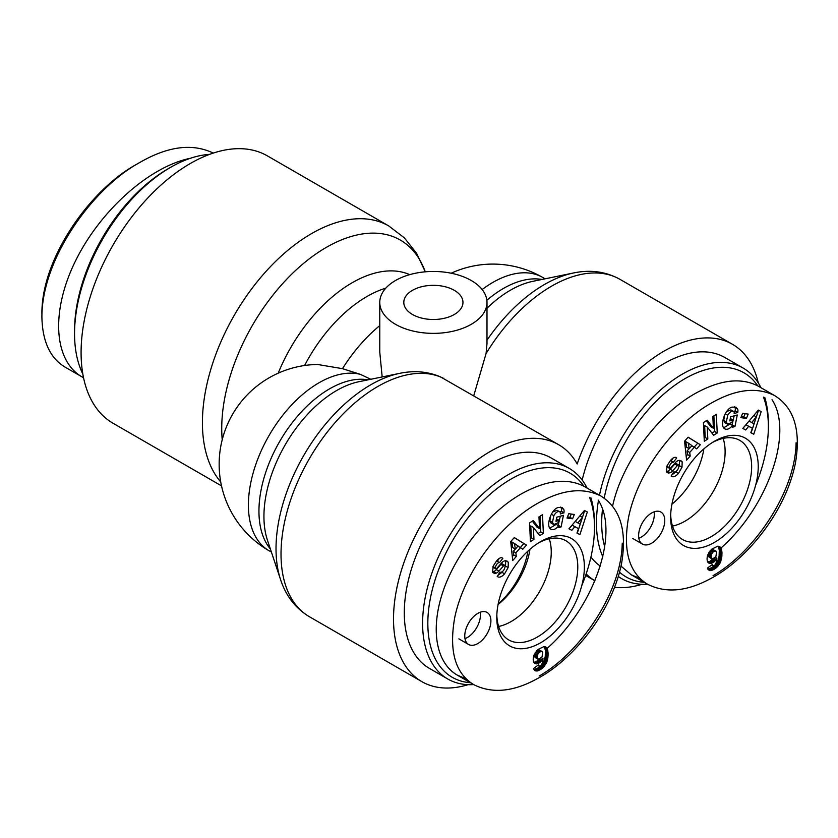 <?xml version="1.0" encoding="UTF-8"?>
<svg xmlns="http://www.w3.org/2000/svg" width="838" height="838" viewBox="0 0 838 838"><rect width="100%" height="100%" fill="white"/><g stroke="black" fill="none" stroke-linecap="round" stroke-linejoin="round"><path stroke-width="1.26" d="M271.418 552.095L269.082 550.755A99.827 99.827 0 0 1 317.571 364.478L342.48 368.668L360.309 374.345L370.825 379.279M382.17 376.943L379.771 352.107L379.771 302.413A53.611 30.954 0 0 0 395.473 324.296A53.611 30.954 0 0 0 453.903 331.01A53.611 30.954 0 0 0 486.993 302.413A53.611 30.954 0 0 0 460.156 275.597A53.611 30.954 0 0 0 379.771 302.413M342.48 368.668A116.472 67.239 -60 0 1 379.771 325.605M399.695 373.35A133.85 77.285 120 0 0 303.744 455.484A133.85 77.285 120 0 0 280.583 579.655L267.437 540.143A102.781 59.341 -60 0 1 285.224 444.8A102.781 59.341 -60 0 1 358.905 381.719L399.695 373.35C414.234 370.312 427.851 371.496 440.547 376.901L558.653 444.695A136.804 78.982 -60 0 1 577.183 463.98A136.804 78.982 120 0 1 732.506 344.313A136.804 78.982 120 0 1 758.296 382.935M468.191 684.656A136.804 78.982 -60 0 1 421.849 681.64A136.804 78.982 -60 0 1 421.849 523.677A136.804 78.982 -60 0 1 558.653 444.695M473.763 395.683L486.071 353.531L486.993 343.632L486.993 302.413M221.536 485.893L113.057 423.263A154.37 89.121 -60 0 1 81.087 352.599A154.37 89.121 -60 0 1 148.473 197.255A154.37 89.121 -60 0 1 267.427 155.899L388.759 225.946A154.37 89.121 120 0 0 269.805 267.301A154.37 89.121 120 0 0 202.419 422.656A154.37 89.121 120 0 0 220.75 481.976M412.464 314.48A29.581 17.074 180 0 1 403.801 302.413A29.581 17.074 180 0 1 433.382 285.329A29.581 17.074 180 0 1 462.964 302.413A29.581 17.074 180 0 1 444.706 318.189A29.581 17.074 180 0 1 412.464 314.48M527.93 551.111A57.309 33.091 -60 0 1 498.201 603.947M586.15 573.925A136.804 78.982 120 0 0 594.97 580.828L585.626 575.444M614.547 587.323A136.804 78.982 120 0 0 642.055 584.285M170.627 167.317L168.019 168.826A132.184 76.31 120 0 0 74.551 330.717L74.551 333.734A135.882 78.447 -60 0 1 170.627 167.317A135.882 78.447 -60 0 1 209.636 154.349M82.826 373.989A135.882 78.447 -60 0 1 74.551 333.734M83.538 377.749L65.825 367.557C50.469 358.758 42.497 342.009 41.9 317.288C41.659 258.46 93.07 187.712 139.925 162.404L136.667 164.29C91.049 188.927 41.565 257.455 41.9 313.506M139.925 162.404C168.009 146.2 192.447 143.099 213.25 153.082M82.166 376.995C53.475 360.591 50.709 310.835 75.692 260.555C100.497 210.254 149.52 166.542 190.425 158.267M703.857 448.885A57.298 33.08 -60 0 1 671.94 504.162M604.743 547.025A117.854 68.046 -60 0 1 601.684 522.975A117.854 68.046 -60 0 1 602.48 509.326M604.188 498.17A117.854 68.046 -60 0 1 674.003 385.847A117.854 68.046 -60 0 1 757.73 385.857M763.491 397.139A117.854 68.046 -60 0 1 768.362 426.752A117.854 68.046 -60 0 1 755.635 485.202M644.275 582.326A117.854 68.046 -60 0 1 619.523 572.176M598.458 500.558A121.552 70.183 120 0 0 596.457 522.975A121.552 70.183 120 0 0 602.847 556.83M618.297 576.471A121.552 70.183 120 0 0 621.639 578.618A121.552 70.183 120 0 0 647.502 584.201L631.192 574.774L640.064 578.503M768.362 426.752L768.362 423.735A121.552 70.183 120 0 0 764.759 397.39M760.956 387.711A121.552 70.183 120 0 0 743.191 368.091A121.552 70.183 120 0 0 599.463 495.227M582.19 480.038A121.552 70.183 -60 0 1 724.88 357.522L743.191 368.091M600.322 566.132A121.552 70.183 -60 0 1 590.926 557.081M723.11 438.41A56.701 32.734 -60 0 1 685.023 521.163A56.701 32.734 -60 0 1 672.495 526.075M638.839 538.258A18.488 10.674 120 0 0 641.238 537.127A18.488 10.674 120 0 0 654.08 511.85M651.692 543.171A18.488 10.674 -60 0 1 642.442 544.082A18.488 10.674 -60 0 1 642.442 522.734A18.488 10.674 -60 0 1 660.931 512.06A18.488 10.674 -60 0 1 663.769 526.872A18.488 10.674 -60 0 1 651.692 543.171M714.437 441.28A61.928 35.751 120 0 0 713.787 441.657A61.928 35.751 120 0 0 670.651 516.376A61.928 35.751 120 0 0 713.997 542.657A61.928 35.751 120 0 0 758.233 466.818A61.928 35.751 120 0 0 714.437 441.28M712.143 442.674A57.246 33.049 -60 0 1 739.493 440.212A57.246 33.049 -60 0 1 739.786 506.487A57.246 33.049 -60 0 1 682.258 539.358A57.246 33.049 -60 0 1 670.704 514.448M688.134 437.185L700.327 444.727L696.65 448.854L694.335 447.262L689.705 452.457L690.208 456.071L686.584 460.135L684.573 441.197L688.134 437.185M742.625 413.333L748.187 414.087L746.417 418.413L740.855 417.649L742.625 413.333M726.567 411.636L730.893 409.897L733.501 411.395C731.626 410.683 729.699 411.982 727.719 415.281L726.347 421.943L727.531 424.154L731.731 422.541L733.166 419.985L729.814 420.906L730.631 416.811L737.272 414.967L734.968 426.521L732.527 427.202L732.58 425.474C729.72 428.826 727.143 429.957 724.86 428.878C719.172 426.28 725.059 408.567 732.087 407.132L736.068 407.205L737.744 409.311A7.971 4.609 -60 0 1 737.786 412.369L734.14 413.616A3.237 1.865 120 0 0 733.606 411.458M670.4 460.565L673.343 462.157C671.332 462.44 669.929 464.21 669.101 467.478A1.728 0.995 120 0 0 669.457 468.306A1.728 0.995 120 0 0 670.85 467.772L675.334 462.681A6.463 3.729 -60 0 1 678.99 460.408L680.917 460.68L682.184 461.853L681.996 467.195L678.445 473.46C675.837 476.288 673.605 477.304 671.741 476.508L671.102 476.036L673.878 471.71L674.37 472.087C677.114 471.27 678.654 469.029 679.031 465.362A1.728 0.995 120 0 0 678.749 465.027A1.728 0.995 120 0 0 677.355 465.551L672.778 470.757A6.463 3.729 -60 0 1 670.222 472.716L668.389 473.103L666.409 471.742L667.111 465.656L670.494 460.45C672.767 457.841 674.653 456.878 676.14 457.538L676.685 457.977L673.406 462.199M713.63 435.289L707.262 427.045L707.817 438.997L704.297 441.238L703.417 422.562L707.167 420.173L713.379 428.208L712.834 416.549L716.354 414.307L717.234 432.984L713.63 435.289M761.187 411.605L753.76 434.241L750.827 432.68L752.367 428.26L748.669 426.301L745.694 429.967L742.793 428.428L758.338 410.096L761.187 411.605M708.1 562.591A10.412 6.013 -60 0 1 707.859 554.662L711.85 549.11L717.789 546.187L719.769 546.659L720.858 547.863L721.979 552.682L721.728 557.668L720.491 562.099L717.82 566.32L715.097 568.677L709.88 570.647L708.131 569.63L707.398 568.08L712.415 564.456L713.075 565.807L715.076 564.938L716.364 562.34L716.878 558.265L714.165 561.743L711.85 563.167L710.132 563.503L708.1 562.591M720.963 548.031C768.1 506.571 793.68 432.293 772.028 399.705M774.71 395.641C756.808 386.664 735.628 389.167 711.169 403.162C675.837 423.022 638.745 469.49 628.678 516.721C622.634 550.283 628.919 572.783 647.523 584.222L647.565 584.243C665.676 593.356 686.469 591.586 709.964 578.943C746.459 560.213 785.887 511.746 795.482 462.744C800.971 430.114 794.047 407.75 774.71 395.641L758.474 386.276C741.337 377.152 720.125 379.635 694.828 393.734C657.107 415.009 621.555 463.644 612.568 506.257M621.01 566.121L631.192 574.774M715.956 551.121L713.41 551.624L711.504 554.211L711.116 557.301L712.656 558.967L715.882 556.526L716.584 552.242L715.956 551.121L712.604 549.361L710.655 550.241M715.223 550.87L712.604 549.361M714.364 551.069L711.745 549.56M713.41 551.624L710.792 550.116M712.562 552.399L710.027 550.943M711.818 553.509L709.231 552.022M709.116 552.19L708.739 556.694L711.891 558.831M711.504 554.211L708.885 552.703M711.19 555.353L708.571 553.845M711.074 556.589L708.456 555.081M711.116 557.301L708.498 555.783M711.347 558.202L708.739 556.694M711.787 558.757L709.178 557.249M709.367 563.366L708.299 562.748M710.132 563.503L707.838 562.183M707.733 561.973L710.195 561.188L712.803 558.915M710.959 563.429L708.351 561.921M711.85 563.167L709.241 561.649M712.803 562.696L710.195 561.188M713.211 562.455L710.593 560.947M714.165 561.743L711.546 560.234M715.013 560.915L712.405 559.407M715.359 560.517L712.74 559.009M716.123 559.48L714.123 558.328M716.878 558.265L715.275 557.343M713.075 565.807L711.672 565.001M712.729 565.441L711.808 564.906M709.88 570.647L708.173 569.662M707.848 569.149L711.567 567.735L715.055 564.959M710.75 570.657L708.131 569.149M711.242 570.563L708.623 569.054M712.091 570.29L709.482 568.782M713.075 569.85L710.456 568.342M714.175 569.243L711.567 567.735M715.097 568.677L712.478 567.158M716.071 567.965L713.463 566.457M716.972 567.179L714.364 565.671M715.097 564.917L717.873 560.591L719.109 556.16L719.287 550.011L718.124 546.187M717.82 566.32L715.202 564.812M718.585 565.378L715.966 563.869M719.287 564.383L716.668 562.874M719.926 563.304L717.318 561.795M720.041 563.073L717.422 561.565M720.491 562.099L717.873 560.591M720.89 561.072L718.281 559.564M721.235 559.994L718.616 558.485M721.508 558.852L718.899 557.343M721.728 557.668L719.109 556.16M721.874 556.422L719.255 554.913M721.958 555.123L719.35 553.614M722 553.771L719.381 552.252M721.979 552.682L719.36 551.174M721.895 551.519L719.287 550.011M721.759 550.482L719.151 548.974M721.56 549.571L718.941 548.062M721.309 548.775L718.69 547.266M721.005 548.104L718.396 546.596M720.858 547.863L718.239 546.345M720.355 547.162L718.826 546.282M756.316 416.905L751.728 422.551L753.949 423.724L756.316 416.905L753.802 415.449M750.314 419.555L749.109 421.043L751.728 422.551M753.76 434.241L751.152 432.733L758.537 410.201M742.866 428.344L746.05 424.793L752.367 428.26M745.694 429.967L743.076 428.459M748.669 426.301L746.05 424.793M707.262 427.045L704.643 425.536L705.198 437.488L704.15 438.159M711.986 433.162L714.615 431.476L713.882 415.878M717.234 432.984L714.615 431.476M713.379 428.208L710.771 426.689L706.204 420.791M707.817 438.997L705.198 437.488M669.457 468.306L666.839 466.797A1.728 0.995 -60 0 1 666.671 466.661M671.217 460.931L673.029 458.103M676.685 457.977L675.564 457.339M676.57 457.894L675.627 457.349M668.389 473.103L666.692 472.119M666.315 471.574L667.614 471.207A6.463 3.729 120 0 0 670.17 469.249L674.747 464.043A1.728 0.995 -60 0 1 676.14 463.508L678.749 465.027M678.445 473.46L675.826 471.951L676.245 471.406M671.751 475.02L675.826 471.951M681.996 467.195L679.388 465.687L679.566 460.345L682.184 461.853M679.094 466.42L679.388 465.687M737.744 409.311L734.538 406.713M737.786 412.369L735.177 410.861A7.971 4.609 120 0 0 735.135 407.802M732.58 425.474L730.024 423.997M723.707 427.799L729.877 424.08M731.972 425.117L734.182 415.826M734.968 426.521L732.349 425.013M730.286 418.55L733.166 419.985M724.912 422.645L723.739 420.435L724.587 415.009M726.347 421.943L723.739 420.435M727.719 415.281L725.205 413.836M733.69 411.531L735.177 410.861M737.733 412.642L735.115 411.133M741.305 416.559L743.809 416.895L745.129 413.668M746.417 418.413L743.809 416.895M688.417 443.166L685.798 441.657L686.573 447.241L689.192 448.749L691.968 445.627L688.417 443.166L689.192 448.749M700.327 444.727L688.071 437.258M686.165 456.165L687.589 454.563L687.087 450.949L689.098 448.697M690.208 456.071L687.589 454.563M689.705 452.457L687.087 450.949M694.335 447.262L691.811 445.795M694.178 447.167L697.708 443.208M529.993 549.267A57.298 33.08 -60 0 1 498.086 604.544M470.411 682.708A117.854 68.046 -60 0 1 427.83 623.357A117.854 68.046 -60 0 1 490.115 494.284A117.854 68.046 -60 0 1 583.866 486.229M589.627 497.521A117.854 68.046 -60 0 1 594.498 527.123A117.854 68.046 -60 0 1 581.771 585.584M587.092 488.083A121.552 70.183 120 0 0 569.327 468.463A121.552 70.183 120 0 0 475.659 501.03A121.552 70.183 120 0 0 422.603 623.357A121.552 70.183 120 0 0 447.775 679A121.552 70.183 120 0 0 473.638 684.583M594.498 527.123L594.498 524.106A121.552 70.183 120 0 0 590.905 497.772M447.775 679L429.475 668.431A121.552 70.183 -60 0 1 404.293 612.788A121.552 70.183 -60 0 1 457.359 490.46A121.552 70.183 -60 0 1 551.027 457.894L569.327 468.463M549.246 538.782A56.701 32.734 -60 0 1 511.159 621.534A56.701 32.734 -60 0 1 498.631 626.447M464.975 638.629A18.488 10.674 120 0 0 467.374 637.509A18.488 10.674 120 0 0 480.226 612.232M477.828 643.542A18.488 10.674 -60 0 1 468.589 644.464A18.488 10.674 -60 0 1 468.589 623.116A18.488 10.674 -60 0 1 487.077 612.442A18.488 10.674 -60 0 1 489.905 627.253A18.488 10.674 -60 0 1 477.828 643.542M540.573 541.652A61.928 35.751 120 0 0 539.923 542.039A61.928 35.751 120 0 0 496.787 616.747A61.928 35.751 120 0 0 540.143 643.039A61.928 35.751 120 0 0 584.369 567.19A61.928 35.751 120 0 0 540.573 541.652M538.279 543.045A57.246 33.049 -60 0 1 565.629 540.594A57.246 33.049 -60 0 1 565.933 606.859A57.246 33.049 -60 0 1 508.394 639.729A57.246 33.049 -60 0 1 496.84 614.82M514.281 537.567L526.463 545.098L522.786 549.225L520.482 547.633L515.841 552.839L516.344 556.453L512.72 560.517L510.709 541.568L514.281 537.567M568.761 513.704L574.323 514.469L572.564 518.785L567.001 518.031L568.761 513.704M552.703 512.008L557.029 510.269L559.648 511.777C557.762 511.065 555.835 512.353 553.855 515.653L552.483 522.315L553.667 524.536L557.867 522.922L559.302 520.356L555.95 521.288L556.767 517.193L563.408 515.349L561.104 526.903L558.663 527.573L558.726 525.845C555.856 529.197 553.29 530.339 550.995 529.26C545.308 526.652 551.195 508.938 558.223 507.514L562.214 507.577L563.89 509.682A7.971 4.609 -60 0 1 563.922 512.751L560.287 513.987A3.237 1.865 120 0 0 559.742 511.84M499.469 562.528C497.479 562.811 496.065 564.592 495.237 567.86A1.728 0.995 120 0 0 495.593 568.688A1.728 0.995 120 0 0 496.986 568.154L501.47 563.063A6.463 3.729 -60 0 1 505.125 560.779L507.053 561.062L508.32 562.235L508.132 567.577L504.581 573.841C501.972 576.67 499.741 577.686 497.877 576.879L497.238 576.418L500.024 572.092L500.516 572.469C503.25 571.652 504.801 569.411 505.167 565.734A1.728 0.995 120 0 0 504.895 565.399A1.728 0.995 120 0 0 503.491 565.933L498.924 571.128A6.463 3.729 -60 0 1 496.368 573.098L494.525 573.475L492.545 572.124L493.247 566.027L496.641 560.821C498.903 558.223 500.789 557.249 502.287 557.919L502.831 558.359L499.553 562.581M539.766 535.66L533.397 527.427L533.953 539.368L530.433 541.62L529.564 522.943L533.303 520.545L539.515 528.579L538.97 516.931L542.49 514.689L543.37 533.366L539.766 535.66M587.323 511.976L579.906 534.613L576.963 533.062L578.503 528.642L574.805 526.683L571.83 530.339L568.939 528.809L584.474 510.468L587.323 511.976M534.235 662.963A10.412 6.013 -60 0 1 533.995 655.044L537.996 649.492L543.935 646.569L545.905 647.041L546.994 648.235L548.115 653.053L547.863 658.05L546.627 662.481L543.956 666.692L541.233 669.049L536.016 671.029L534.277 670.002L533.534 668.462L538.562 664.838L539.211 666.189L541.222 665.32L542.5 662.722L543.014 658.637L538.949 663.078L536.268 663.885L534.235 662.963M547.099 648.403C594.236 606.953 619.816 532.664 598.175 500.077M600.846 496.012C582.955 487.046 561.774 489.549 537.305 503.533C501.972 523.404 464.891 569.861 454.814 617.093C448.78 650.665 455.065 673.165 473.659 684.594L473.711 684.625C491.812 693.728 512.615 691.968 536.1 679.314C572.595 660.585 612.023 612.117 621.628 563.126C627.117 530.496 620.193 508.121 600.846 496.012L584.61 486.648C567.473 477.534 546.261 480.017 520.964 494.106C488.219 513.024 456.961 551.708 443.501 589.983C430.051 628.249 435.634 662.617 457.328 675.156L466.2 678.885M542.102 651.503L539.546 651.995L537.64 654.593L537.252 657.673L538.792 659.349L542.018 656.908L542.731 652.613L542.102 651.503L538.74 649.733L536.791 650.623M541.358 651.241L538.74 649.733M540.5 651.451L537.891 649.942M539.546 651.995L536.938 650.487M538.698 652.781L536.163 651.315M537.954 653.891L535.377 652.404M535.262 652.572L534.874 657.076L538.027 659.213M537.64 654.593L535.032 653.085M537.326 655.735L534.717 654.227M537.21 656.971L534.602 655.463M537.252 657.673L534.634 656.164M537.493 658.584L534.874 657.076M537.933 659.139L535.314 657.631M535.503 663.748L534.435 663.12M536.268 663.885L533.974 662.554M533.869 662.355L536.33 661.57L538.949 659.297M537.106 663.811L534.487 662.303M537.996 663.539L535.377 662.03M538.949 663.078L536.33 661.57M539.347 662.827L536.729 661.318M540.301 662.114L537.692 660.606M541.159 661.297L538.541 659.778M541.495 660.899L538.876 659.38M542.259 659.862L540.269 658.71M543.014 658.637L541.411 657.715M539.211 666.189L537.807 665.382M538.876 665.812L537.944 665.278M536.016 671.029L534.309 670.044M533.995 669.52L537.703 668.116L541.191 665.341M536.886 671.039L534.277 669.531M537.378 670.945L534.759 669.436M538.226 670.662L535.618 669.153M539.211 670.232L536.592 668.724M540.311 669.625L537.703 668.116M541.233 669.049L538.614 667.54M542.207 668.336L539.599 666.828M543.118 667.561L540.5 666.042M541.233 665.299L544.019 660.973L545.245 656.531L545.423 650.393L544.271 646.569M543.956 666.692L541.338 665.183M544.721 665.76L542.113 664.251M545.423 664.754L542.815 663.246M546.062 663.675L543.453 662.167M546.177 663.455L543.569 661.947M546.627 662.481L544.019 660.973M547.036 661.454L544.417 659.946M547.371 660.375L544.752 658.867M547.643 659.223L545.035 657.715M547.863 658.05L545.245 656.531M548.01 656.793L545.402 655.285M548.104 655.505L545.486 653.986M548.136 654.143L545.528 652.634M548.115 653.053L545.496 651.545M548.042 651.901L545.423 650.393M547.895 650.864L545.287 649.356M547.696 649.942L545.088 648.434M547.444 649.146L544.836 647.638M547.151 648.486L544.532 646.978M546.994 648.235L544.386 646.726M546.491 647.544L544.972 646.664M582.462 517.287L577.864 522.922L580.085 524.106L582.462 517.287L579.938 515.831M576.46 519.937L575.256 521.414L577.864 522.922M579.906 534.613L577.288 533.104L584.673 510.572M569.012 528.726L572.197 525.175L578.503 528.642M571.83 530.339L569.212 528.83M574.805 526.683L572.197 525.175M533.397 527.427L530.779 525.918L531.344 537.86L530.286 538.53M538.122 533.534L540.751 531.858L540.028 516.26M543.37 533.366L540.751 531.858M539.515 528.579L536.907 527.071L532.34 521.163M533.953 539.368L531.344 537.86M495.593 568.688L492.974 567.179A1.728 0.995 -60 0 1 492.817 567.033M496.536 560.936L499.479 562.528M497.353 561.303L499.165 558.485M502.831 558.359L501.711 557.71M502.716 558.265L501.763 557.72M494.525 573.475L492.828 572.501M492.451 571.956L493.75 571.589A6.463 3.729 120 0 0 496.306 569.62L500.883 564.424A1.728 0.995 -60 0 1 502.276 563.89L504.895 565.399M504.581 573.841L501.972 572.323L502.391 571.778M497.898 575.402L501.972 572.323M508.132 567.577L505.524 566.059L505.702 560.727L508.32 562.235M505.241 566.792L505.524 566.059M563.89 509.682L560.674 507.095M563.922 512.751L561.313 511.243A7.971 4.609 120 0 0 561.271 508.174M558.726 525.845L556.17 524.368M549.843 528.181L556.013 524.462M558.118 525.499L560.318 516.208M561.104 526.903L558.485 525.395M556.422 518.921L559.302 520.356M551.048 523.027L549.875 520.807L550.734 515.391M552.483 522.315L549.875 520.807M553.855 515.653L551.352 514.207M559.836 511.903L561.313 511.243M563.869 513.024L561.261 511.515M567.441 516.931L569.945 517.276L571.265 514.05M572.564 518.785L569.945 517.276M514.553 543.548L511.934 542.039L512.709 547.612L515.328 549.12L518.104 545.999L514.553 543.548L515.328 549.12M526.463 545.098L514.218 537.64M512.301 556.547L513.736 554.945L513.233 551.331L515.234 549.068M516.344 556.453L513.736 554.945M515.841 552.839L513.233 551.331M520.482 547.633L517.957 546.177M520.325 547.549L523.844 543.59M541.945 279.463A99.827 57.633 120 0 0 486.868 300.287M486.993 308.227A102.781 59.341 -60 0 1 532.769 281.348L573.548 272.968A133.85 77.285 120 0 0 486.993 340.186M368.081 379.834A99.827 57.633 120 0 0 279.62 441.563A99.827 57.633 120 0 0 270.402 549.037M269.082 550.755A99.827 57.633 -60 0 1 265.248 442.495A99.827 57.633 -60 0 1 360.309 374.345M421.849 681.64L309.358 616.695A136.804 78.982 -60 0 1 307.965 461.162A136.804 78.982 -60 0 1 443.302 378.231M486.071 353.531A136.804 78.982 -60 0 1 620.015 279.368L732.506 344.313M304.582 365.515A116.472 67.239 -60 0 1 385.794 288.146M409.709 274.634A122.914 70.968 120 0 0 278.195 373.193M222.217 439.845A147.917 85.403 -60 0 1 221.735 428.532A147.917 85.403 -60 0 1 309.107 258.963A147.917 85.403 -60 0 1 425.254 271.816M482.143 289.539A99.827 57.633 -60 0 1 542.773 277.462A99.827 99.827 0 0 0 451.179 273.209M713.065 575.643C753.153 552.912 795.314 492.922 796.1 442.799M669.101 467.478L666.859 466.19M673.27 462.115L670.798 460.691M670.222 472.716L667.614 471.207M672.778 470.757L670.17 469.249M677.355 465.551L674.747 464.043M733.407 411.343L730.987 409.95M539.201 676.025C579.288 653.294 621.45 593.294 622.236 543.181M495.237 567.86L493.006 566.572M499.406 562.497L496.934 561.072M496.368 573.098L493.75 571.589M498.924 571.128L496.306 569.62M503.491 565.933L500.883 564.424M559.543 511.725L557.123 510.332M309.358 616.695C295.594 608.419 285.999 596.08 280.583 579.655M573.548 272.968C590.486 269.448 605.979 271.585 620.015 279.368M425.285 271.816L416.559 253.265L404.335 237.835L388.759 225.946M542.773 277.462L545.109 278.813M621.639 578.618L618.235 576.659M642.442 544.082L632.763 538.488M724.996 422.698L727.604 424.206M468.589 644.464L458.899 638.87M473.669 684.583L457.328 675.156M551.132 523.069L553.74 524.578"/></g></svg>
